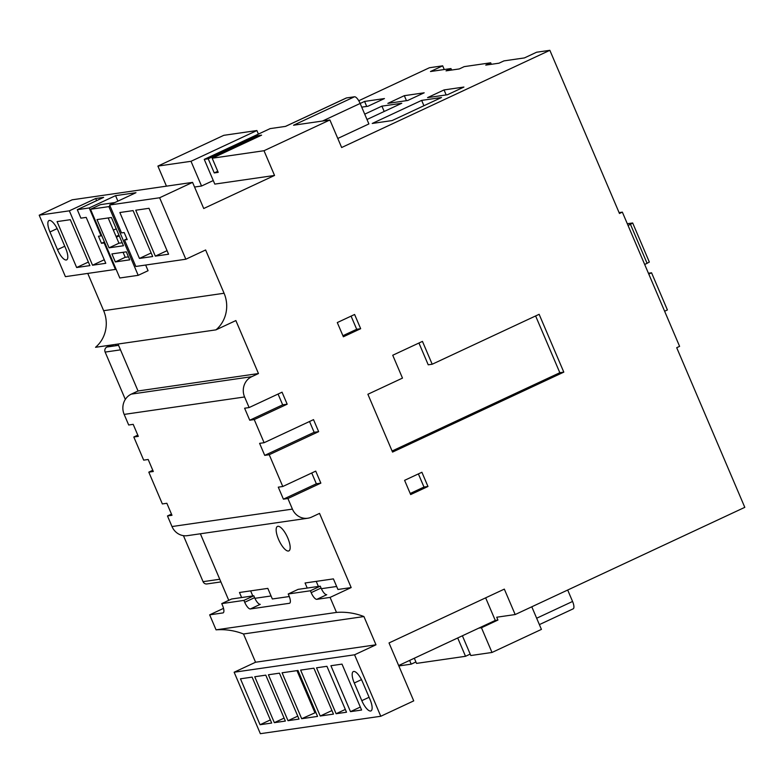 <?xml version="1.0" encoding="UTF-8"?>
<svg xmlns="http://www.w3.org/2000/svg" width="784" height="784" viewBox="0 0 784 784"><rect width="100%" height="100%" fill="white"/><g stroke="black" fill="none" stroke-linecap="round" stroke-linejoin="round"><path stroke-width="1.18" d="M90.503 209.269L119.815 277.987L138.19 275.331L108.878 206.613L90.503 209.269L100.391 204.653L114.846 202.566M110.064 206.055L108.878 206.613M145.648 265.041L148.068 270.715L138.19 275.331M123.078 252.301L125.215 257.309L128.449 256.838M108.172 217.962L118.952 243.216L122.177 242.746M111.916 253.918L115.336 261.925L129.732 259.837L126.312 251.831L111.916 253.918M97.01 219.579L109.064 247.832L123.46 245.745L111.406 217.491L97.01 219.579M118.952 243.216L109.064 247.832M125.215 257.309L115.336 261.925M278.526 539.333A13.504 4.508 -115 0 0 288.875 550.897A13.504 4.508 -115 0 0 287.797 538A13.504 4.508 -115 0 0 277.448 526.436A13.504 4.508 -115 0 0 278.526 539.333M451.604 70.05L450.967 68.551L430.485 71.52L442.676 65.827L429.436 67.738L358.768 100.734M491.343 64.298L490.696 62.798L464.206 66.63L459.267 68.943L446.027 70.854L450.967 68.551M224.077 293.255A30.86 28.939 -98.2 0 1 215.972 329.858L95.54 347.292A30.86 28.939 81.8 0 0 103.655 310.689L224.077 293.255L205.624 249.978L185.837 259.22L159.622 197.764L192.57 182.378L203.722 208.515L274.547 175.449L264.002 150.724L329.897 119.962L341.648 147.519L549.858 50.313L536.609 52.224L524.427 57.918L503.945 60.887L498.996 63.19L485.757 65.111L490.696 62.798M172 526.544L292.422 509.11A15.425 14.475 81.8 0 0 307.818 518.224L187.386 535.658A15.425 14.475 -98.2 0 1 172 526.544L167.482 515.95L171.98 515.294L166.865 503.289L162.357 503.936L148.803 472.144L153.301 471.498L148.186 459.493L143.678 460.139L133.809 437.002L138.307 436.355L133.192 424.34L128.684 424.997L124.166 414.403A15.425 14.475 -98.2 0 1 131.32 394.117L138.033 390.981L118.012 344.039M87.759 273.42L103.655 310.689M65.415 276.654L39.2 215.198L69.345 210.827L92.541 265.227L105.781 263.306L86.201 217.393L80.899 218.158L77.293 209.681L89.209 207.956L101.107 235.857L98.461 236.239L101.469 243.305L104.125 242.922L115.424 269.412L65.415 276.654M192.57 182.378L72.148 199.812L39.2 215.198M549.858 50.313L619.458 213.483L622.359 212.131L679.601 346.352L676.71 347.704L744.8 507.346L515.176 614.548L504.328 589.117L389.021 642.949L413.727 700.876L380.779 716.262L260.357 733.687L234.142 672.231L255.555 662.235L243.501 633.982A69.306 65.003 81.8 0 0 216.061 629.846L209.661 614.842L223.538 608.364M200.371 533.777L228.761 600.338M171.471 514.088L167.482 515.95M137.798 435.14L133.809 437.002M152.792 470.292L148.803 472.144M337.296 322.567L343.363 336.777L360.669 328.702L354.603 314.482L337.296 322.567M410.659 494.557L427.966 486.482L421.9 472.262L404.593 480.347L410.659 494.557M367.882 394.264L392.549 452.084L563.804 372.135L539.137 314.306L432.19 364.237L422.449 341.383L392.735 355.25L402.486 378.104L367.882 394.264M292.422 509.11L287.904 498.516L320.852 483.13L315.727 471.125L282.779 486.501L269.226 454.72L318.647 431.651L313.522 419.636L264.1 442.705L254.232 419.567L249.733 420.224L244.608 408.219L249.116 407.562L244.588 396.969L124.166 414.403M307.818 518.224A15.425 14.475 81.8 0 0 311.63 517.087L319.539 513.393L351.173 587.569L330.084 597.408L316.844 599.329A7.713 2.577 65 0 1 311.179 592.645L310.386 590.773L288.218 593.988L289.012 595.85A7.713 2.577 65 0 1 289.629 603.229A7.713 2.577 65 0 1 289.384 603.298L250.37 608.952A7.713 2.577 65 0 1 244.706 602.269L243.912 600.397L221.745 603.611L222.538 605.473A7.713 2.577 65 0 1 223.156 612.853A7.713 2.577 65 0 1 222.911 612.921L209.661 614.842M380.779 716.262L354.564 654.797L375.987 644.801L363.933 616.547A69.306 65.003 81.8 0 0 336.493 612.422L330.084 597.408M131.32 394.117L251.742 376.683L258.465 373.547L235.866 320.568L215.972 329.858M251.742 376.683A15.425 14.475 81.8 0 0 244.588 396.969M254.232 419.567L287.179 404.191L282.054 392.186L249.116 407.562M287.904 498.516L283.406 499.163L278.281 487.158L282.779 486.501M269.226 454.72L264.718 455.367L259.602 443.362L264.1 442.705M622.359 212.131L619.086 212.611M361.728 107.153L367.98 106.242L384.444 98.559L364.58 101.43L360.17 103.488M407.709 100.489L424.183 92.806L404.319 95.677L387.845 103.37L407.709 100.489M366.99 119.501L401.78 103.263L381.916 106.134L364.717 114.16M447.439 94.746L463.912 87.053L444.048 89.925L427.574 97.618L447.439 94.746M421.645 100.391L372.224 123.46L392.088 120.579L441.51 97.51L421.645 100.391L423.919 105.722M337.786 138.464L368.892 123.941L360.15 103.459L322.489 121.04M329.897 119.962L293.539 125.224L354.486 96.775L346.518 97.931L285.572 126.381L270.137 128.615L204.252 159.377L214.796 184.103L274.547 175.449M258.406 134.093L256.897 130.536L223.783 135.328L157.898 166.09L166.453 186.161M531.787 606.796L541.421 629.395L491.999 652.464L481.454 627.739L478.808 628.121L398.654 665.538M414.315 658.227L416.52 663.391L465.52 656.296L470.204 654.101M457.699 637.97L465.52 656.296M462.393 635.785L470.812 655.532L491.999 652.464M515.176 614.548L496.723 617.224L497.928 620.046L495.282 620.428L478.808 628.121M485.649 597.839L495.282 620.428M336.493 612.422L216.061 629.846M185.837 259.22L135.828 266.462L124.529 239.973L127.184 239.581L124.166 232.525L121.52 232.907L109.613 205.006L159.622 197.764M89.209 207.956L115.562 195.647L135.975 192.697L109.613 205.006M119.246 235.866L116.385 237.199M104.742 242.638L104.125 242.922M116.032 269.128L115.424 269.412M49.96 231.976L57.487 249.635A11.956 3.989 -115 0 0 66.65 259.876A11.956 3.989 -115 0 0 65.699 248.45L58.173 230.79A11.956 3.989 -115 0 0 49 220.549A11.956 3.989 -115 0 0 49.96 231.976L57.154 228.614M76.646 267.52L89.895 265.609L70.305 219.696L57.065 221.607L76.646 267.52L88.376 262.052M148.989 208.299L168.58 254.222L155.33 256.133L135.75 210.22L148.989 208.299M133.094 210.602L152.684 256.515L139.444 258.436L119.854 212.523L133.094 210.602M69.345 210.827L95.697 198.528L103.645 197.372L77.293 209.681M95.697 198.528L96.608 200.665M336.111 713.724L346.518 712.215L326.928 666.302L316.53 667.811L336.111 713.724L345.323 709.422M350.487 711.647L361.591 710.039L342.01 664.117L330.907 665.724L350.487 711.647L360.317 707.05M320.225 716.027L333.465 714.106L313.884 668.193L300.635 670.104L320.225 716.027L331.946 710.549M301.683 718.712L317.569 716.409L297.989 670.487L282.093 672.79L301.683 718.712L315.864 712.411M288.012 720.682L299.027 719.095L279.447 673.172L268.422 674.769L288.012 720.682L297.773 716.135M274.341 722.662L285.356 721.074L265.776 675.151L254.751 676.749L274.341 722.662L284.102 718.105M260.053 724.73L271.685 723.044L252.105 677.131L240.463 678.817L260.053 724.73L270.353 719.928M370.028 699.475L362.492 681.815A11.956 3.989 -115 0 0 353.329 671.574A11.956 3.989 -115 0 0 354.28 683.001L361.816 700.661A11.956 3.989 -115 0 0 370.979 710.902A11.956 3.989 -115 0 0 370.028 699.475M234.142 672.231L354.564 654.797M213.277 180.545L201.547 186.014L194.55 187.033M256.897 130.536L191.002 161.298L157.898 166.09M201.547 186.014L191.002 161.298M264.002 150.724L212.18 158.231L261.591 135.162L257.642 135.73L208.221 158.799L204.252 159.377M217.746 171.294L214.248 172.931L208.221 158.799M257.642 135.73L258.093 136.798M212.18 158.231L218.207 172.353L214.248 172.931M104.272 259.749L92.541 265.227M167.061 250.664L155.33 256.133M151.165 252.958L139.444 258.436M116.228 228.801L113.366 230.133M101.724 235.572L101.107 235.857M115.562 195.647L117.904 201.135M126.881 238.875L124.529 239.973M118.943 235.151L116.081 236.484M104.439 241.923L101.469 243.305M363.933 616.547L243.501 633.982M255.555 662.235L375.987 644.801M351.173 587.569L337.933 589.48L333.406 578.886L305.064 582.992L307.22 588.049M321.362 588.696L336.65 586.481M289.286 596.526L272.342 598.976L267.824 588.382L239.473 592.488L241.629 597.545M254.888 598.319L271.058 595.977M244.706 602.269L254.594 597.653L253.8 595.781L231.633 598.996L221.745 603.611M253.8 595.781L243.912 600.397M254.594 597.653A7.713 2.577 -115 0 0 260.259 604.337L250.37 608.952M311.179 592.645L321.068 588.029L320.274 586.167L310.386 590.773M320.274 586.167L298.106 589.372L288.218 593.988M321.068 588.029A7.713 2.577 -115 0 0 326.732 594.713L316.844 599.329M250.635 590.871L252.791 595.928M316.226 581.375L318.382 586.432M296.979 670.634L314.854 712.558M442.676 65.827L444.254 69.521M398.831 665.949L411.218 664.156L415.912 661.97M481.454 627.739L497.928 620.046M409.62 660.422L411.218 664.156M567.694 590.029L572.565 601.465A7.713 2.577 65 0 1 573.182 608.835L539.382 624.613M446.174 94.923L444.048 89.925M384.189 111.475L381.916 106.134M406.445 100.675L404.319 95.677M366.716 106.428L364.58 101.43M285.445 126.4L346.273 98A7.713 2.577 65 0 1 346.518 97.931M354.486 96.775A7.713 2.577 65 0 1 360.15 103.459M648.427 273.244L651.563 272.793L667.409 309.945L664.626 311.238M651.563 272.793L648.78 274.086M647.114 263.385L630.454 224.312L632.678 222.989L649.338 262.062L644.703 264.512M630.454 224.312L628.033 225.439M627.298 223.714L632.678 222.989M138.033 390.981L258.465 373.547M287.179 404.191L282.671 404.838L249.733 420.224M282.671 404.838L278.065 394.038M318.647 431.651L314.139 432.298L264.718 455.367M314.139 432.298L309.533 421.498M320.852 483.13L316.344 483.787L283.406 499.163M316.344 483.787L311.738 472.987M432.19 364.237L428.221 364.805L418.93 343.02M392.088 451.016L559.825 372.714L535.619 315.952M559.825 372.714L563.804 372.135M410.208 493.489L423.987 487.06L418.382 473.908M423.987 487.06L427.966 486.482M342.912 335.709L356.691 329.28L351.085 316.128M356.691 329.28L360.669 328.702M120.501 349.86L105.144 352.085A3.861 3.616 -98.2 0 1 106.928 347.018L111.201 345.029M113.729 344.656L109.466 346.655L118.57 345.332M220.902 581.924L206.917 583.943A3.861 3.616 -98.2 0 1 203.066 581.669L219.765 579.249M183.436 535.648L203.066 581.669M105.144 352.085L125.322 399.409M116.159 345.685L115.611 344.382M109.466 346.655L106.928 347.018M64.758 246.245L57.487 249.635M369.088 697.27L361.816 700.661M361.473 679.64L354.28 683.001M572.565 601.465L536.658 618.233"/></g></svg>
